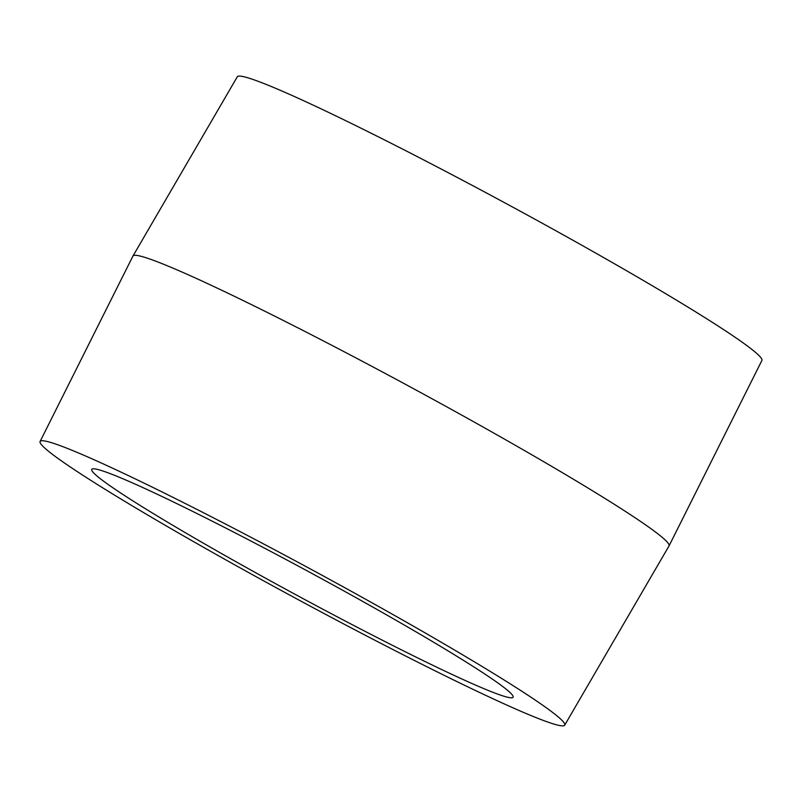 <?xml version="1.0" encoding="UTF-8"?>
<svg xmlns="http://www.w3.org/2000/svg" width="802" height="802" viewBox="0 0 802 802"><rect width="100%" height="100%" fill="white"/><g stroke="black" fill="none" stroke-linecap="round" stroke-linejoin="round"><path stroke-width="1.2" d="M564.708 725.148L669.028 545.931A304.72 16.772 -151.6 0 0 669.058 545.881L761.9 360.459A298.194 16.411 -151.6 0 0 574.683 241.242A298.194 16.411 -151.6 0 0 276.199 88.561A298.194 16.411 -151.6 0 0 237.292 76.802L132.972 256.018A304.72 16.772 -151.6 0 0 132.942 256.069L40.1 441.491A298.194 16.411 -151.6 0 0 294.615 597.731A298.194 16.411 -151.6 0 0 564.708 725.148A298.194 16.411 -151.6 0 0 377.953 606.122A298.194 16.411 -151.6 0 0 79.037 453.2A298.194 16.411 -151.6 0 0 40.1 441.491M669.058 545.881A304.72 16.772 -151.6 0 0 477.741 424.047A304.72 16.772 -151.6 0 0 172.731 268.038A304.72 16.772 -151.6 0 0 132.972 256.018M122.997 478.804A239.517 13.183 -151.6 0 0 91.729 469.381A239.517 13.183 -151.6 0 0 296.149 594.894A239.517 13.183 -151.6 0 0 513.11 697.219A239.517 13.183 -151.6 0 0 362.915 601.53A239.517 13.183 -151.6 0 0 122.997 478.804"/></g></svg>
